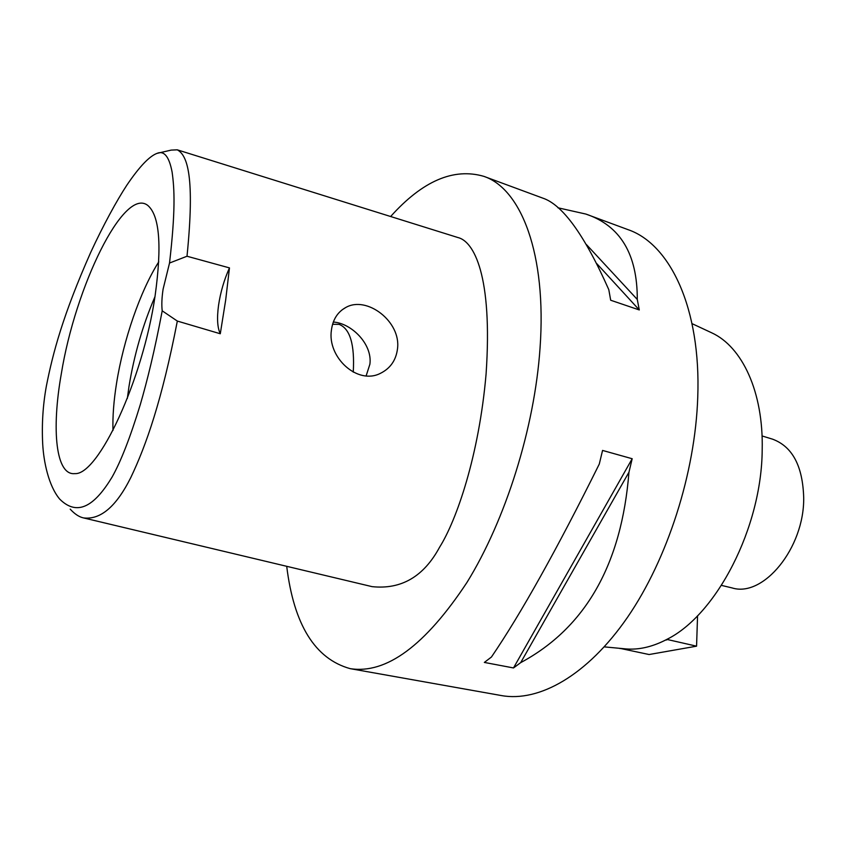 <?xml version="1.0" encoding="UTF-8"?>
<svg xmlns="http://www.w3.org/2000/svg" width="846" height="846" viewBox="0 0 846 846"><rect width="100%" height="100%" fill="white"/><g stroke="black" fill="none" stroke-linecap="round" stroke-linejoin="round"><path stroke-width="1.27" d="M169.528 263.032L163.109 289.11C161.808 297.676 161.512 304.92 162.21 310.82C154.659 350.762 147.278 380.573 140.246 404.769C130.252 437.424 120.851 461.567 112.021 477.186C96.349 503.042 78.773 518.143 59.696 499.108C48.465 485.752 43.622 461.271 42.702 444.034C41.697 424.491 42.903 405.245 46.329 386.294C52.938 352.602 63.069 314.786 90.691 252.425C103.212 225.269 116.917 200.28 126.868 185.137C139.23 166.874 149.256 156.299 156.965 153.39C164.092 150.324 169.137 156.542 172.098 172.034C174.551 189.271 175.534 211.109 169.528 263.032L187.008 256.243L229.467 267.896L225.681 300.013L220.288 333.758C217.39 327.709 216.809 318.233 218.543 305.353C220.468 292.346 224.105 279.867 229.467 267.896M61.303 373.837C51.32 430.106 55.878 475.738 74.829 473.612C98.157 475.515 142.9 380.14 155.104 295.772C162.062 245.53 159.587 215.392 147.669 205.335C123.653 186.829 75.294 287.016 61.303 373.837M162.21 310.82L177.332 321.068L220.288 333.758M156.965 153.39L171.188 150.102L177.269 149.827C187.495 155.199 195.003 176.803 187.008 256.243M177.332 321.068C161.893 400.729 146.009 445.736 130.739 477.673C116.293 506.521 100.568 519.952 83.585 517.932C79.186 517.012 74.723 514.082 70.197 509.133M331.431 330.067C327.074 357.16 357.393 385.258 380.362 373.372C390.313 368.454 396.023 360.28 397.493 348.848C401.311 321.66 366.688 295.265 345.697 307.542C337.596 312.047 332.848 319.545 331.431 330.067M83.585 517.932L372.05 586.638C401.237 589.725 423.74 576.602 439.571 547.256C456.544 520.322 479.026 455.624 486.08 374.027C492.837 275.119 473.644 241.057 457.792 237.504L177.269 149.827M390.63 216.513C422.535 180.959 453.604 167.571 483.849 176.349C521.168 188.774 546.802 254.149 540.044 348.013C534.619 427.695 505.675 519.867 466.929 582.492C425.21 645.561 386.294 674.283 350.17 668.647C315.05 658.897 293.89 624.782 286.709 566.312M350.17 668.647L501.445 695.571C539.039 702.381 587.283 675.542 627.446 617.4C667.473 559.269 695.232 473.009 697.749 397.282C701.101 308.145 670.053 243.934 627.965 229.626L586.426 214.271M513.501 667.949L484.346 662.429L491.431 657.035C521.02 613.657 556.975 549.329 599.285 464.052L602.563 450.432L632.184 458.733L628.959 472.205C621.651 564.314 585.559 627.785 520.681 662.64L513.501 667.949L632.184 458.733M483.849 176.349L542.54 198.038C562.474 204.489 584.565 235.029 608.803 289.67L610.685 300.235L639.28 309.943L637.281 299.452C637.408 254.128 620.287 225.671 585.94 214.08L557.937 207.788M624.782 648.808L625.807 648.903C638.455 649.992 651.663 647.063 665.421 640.126L666.828 639.396C716.372 615.021 761.76 527.777 762.193 449.786C763.568 391.92 742.154 346.67 711.645 332.785L710.714 332.351M697.559 615.761L696.565 646.175L649.083 654.529L619.959 648.353M620.721 648.427L619.949 648.565M696.565 646.175L666.828 639.396M666.807 639.872L665.421 640.126M721.479 585.39L732.107 587.928C763.261 597.762 804.356 548.145 803.7 497.797C802.78 466.03 792.385 446.487 772.514 439.148L762.056 435.954M353.258 372.134C354.812 344.597 350.096 328.682 339.119 324.378L332.584 324.261M333.324 322.04C351.365 323.183 372.589 344.015 369.903 364.171L366.149 375.846M127.334 398.455L128.994 386.432C134.133 354.939 142.794 325.033 154.955 296.724M158.762 261.848C140.267 291.003 123.431 339.838 116.558 383.227C113.755 400.729 112.56 416.475 112.973 430.466M639.28 309.943L596.853 263.709M637.281 299.452L586.447 244.589M520.681 662.64L628.959 472.205M711.645 332.785L692.039 323.637M625.807 648.903L604.266 646.873M345.697 307.542L342.154 309.805"/></g></svg>
